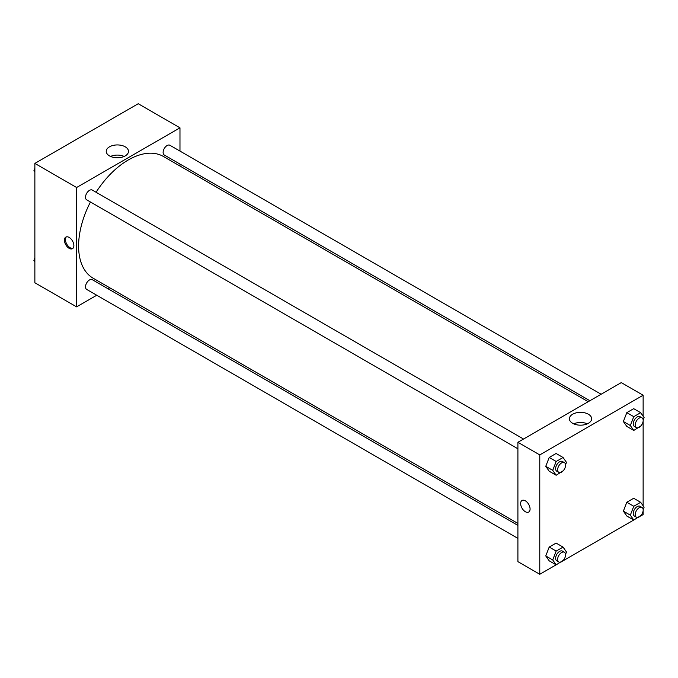 <?xml version="1.0" encoding="UTF-8"?>
<svg xmlns="http://www.w3.org/2000/svg" width="678" height="678" viewBox="0 0 678 678"><rect width="100%" height="100%" fill="white"/><g stroke="black" fill="none" stroke-linecap="round" stroke-linejoin="round"><path stroke-width="1.02" d="M96.751 295.235L76.606 306.863L34.866 282.768L34.866 163.406L138.227 103.726L179.975 127.828L179.975 151.084M179.975 164.068L179.975 166.034M109.497 146.821A11.119 6.424 180 0 1 121.616 145.423A11.119 6.424 180 0 1 128.481 151.355A11.119 6.424 180 0 1 117.353 157.779A11.119 6.424 180 0 1 106.234 151.355A11.119 6.424 180 0 1 109.497 146.821M76.606 306.863L76.606 187.509L34.866 163.406M76.606 187.509L179.975 127.828M124.159 156.432A11.119 6.424 0 0 0 110.548 156.432M69.156 248.334A6.678 3.856 60 0 1 64.791 242.453A6.678 3.856 60 0 1 65.817 237.105A6.678 3.856 60 0 1 72.495 240.953A6.678 3.856 60 0 1 72.495 248.665A6.678 3.856 60 0 1 69.156 248.334M66.351 236.876A6.678 3.856 -120 0 0 65.944 242.334A6.678 3.856 -120 0 0 70.156 247.758A6.678 3.856 -120 0 0 72.953 248.309M109.692 287.76L107.988 288.743M523.526 439.039L92.301 190.077A5.619 3.246 120 0 0 86.674 193.323A5.619 3.246 120 0 0 86.674 199.815L517.907 448.785M517.907 525.408L92.301 279.683A5.619 3.246 120 0 0 87.971 281.192A5.619 3.246 120 0 0 85.513 286.853A5.619 3.246 120 0 0 86.674 289.421L517.907 538.391M601.132 394.24L169.907 145.27A5.619 3.246 120 0 0 165.568 146.779A5.619 3.246 120 0 0 163.118 152.431A5.619 3.246 120 0 0 164.279 155.008L589.885 400.732M90.454 201.993A70.283 40.578 120 0 0 78.597 246.038A70.283 40.578 120 0 0 93.149 278.209L517.907 523.441M588.182 401.715L163.432 156.482A70.283 40.578 120 0 0 96.073 192.255M556.13 564.825L539.773 574.274L517.907 561.647L517.907 442.285L621.268 382.612L643.134 395.232L643.134 416.216M563.079 560.816L633.735 520.026M640.676 516.009L643.134 514.594L643.134 510.695M545.765 466.328L549.205 471.227L545.765 466.328L549.205 457.455L545.765 466.328L552.723 470.346L556.163 461.472L563.054 457.489L566.494 462.388L565.554 464.811M556.096 453.48L549.205 457.455L556.096 453.48L563.054 457.489M623.37 421.521L626.811 426.42L623.37 421.521L626.811 412.648L623.37 421.521L630.328 425.538L633.769 416.665L640.659 412.69L644.1 417.589L643.159 420.004M633.701 408.673L626.811 412.648L633.701 408.673L640.659 412.69M623.37 511.136L626.811 516.026L623.37 511.136L626.811 502.254L623.37 511.136L630.328 515.144L633.769 506.271L640.659 502.296L644.1 507.195L643.159 509.619M633.701 498.279L626.811 502.254L633.701 498.279L640.659 502.296M539.773 574.274L539.773 454.913L643.134 395.232M643.134 421.089L643.134 505.83M545.765 555.935L549.205 560.833L545.765 555.935L549.205 547.061L545.765 555.935L552.723 559.952L556.163 551.078L563.054 547.104L566.494 552.002L565.554 554.426M556.096 543.086L549.205 547.061L556.096 543.086L563.054 547.104M572.656 423.301A11.119 6.424 180 0 1 569.401 418.758A11.119 6.424 180 0 1 580.521 412.343A11.119 6.424 180 0 1 591.64 418.758A11.119 6.424 180 0 1 584.775 424.691A11.119 6.424 180 0 1 572.656 423.301M539.773 454.913L517.907 442.285M530.077 509A6.678 3.856 60 0 1 528.696 512.051A6.678 3.856 60 0 1 522.018 508.195A6.678 3.856 60 0 1 522.018 500.491A6.678 3.856 60 0 1 527.162 502.279A6.678 3.856 60 0 1 530.077 509M587.326 423.835A11.119 6.424 0 0 0 573.715 423.835M522.018 500.491A6.678 3.856 -120 0 0 522.018 508.195A6.678 3.856 -120 0 0 528.696 512.051M563.265 470.718L556.163 475.244L552.723 470.346M564.41 462.642L562.418 461.498A5.619 3.246 120 0 0 558.087 463.006A5.619 3.246 120 0 0 555.629 468.659A5.619 3.246 120 0 0 556.799 471.235L558.782 472.38A5.619 3.246 120 0 0 564.41 469.134A5.619 3.246 120 0 0 564.41 462.642A5.619 3.246 120 0 0 560.079 464.15A5.619 3.246 120 0 0 557.621 469.812A5.619 3.246 120 0 0 558.782 472.38M556.163 475.244L549.205 471.227M556.163 461.472L549.205 457.455M640.871 425.92L633.769 430.437L630.328 425.538M642.015 417.843L640.024 416.69A5.619 3.246 120 0 0 635.693 418.199A5.619 3.246 120 0 0 633.235 423.86A5.619 3.246 120 0 0 634.405 426.428L636.388 427.581A5.619 3.246 120 0 0 642.015 424.335A5.619 3.246 120 0 0 642.015 417.843A5.619 3.246 120 0 0 637.684 419.343A5.619 3.246 120 0 0 635.227 425.004A5.619 3.246 120 0 0 636.388 427.581M633.769 430.437L626.811 426.42M633.769 416.665L626.811 412.648M563.265 560.333L556.163 564.85L552.723 559.952M564.41 552.256L562.418 551.112A5.619 3.246 120 0 0 558.087 552.612A5.619 3.246 120 0 0 555.629 558.274A5.619 3.246 120 0 0 556.799 560.85L558.782 561.994A5.619 3.246 120 0 0 564.41 558.748A5.619 3.246 120 0 0 564.41 552.256A5.619 3.246 120 0 0 560.079 553.765A5.619 3.246 120 0 0 557.621 559.418A5.619 3.246 120 0 0 558.782 561.994M556.163 564.85L549.205 560.833M556.163 551.078L549.205 547.061M640.871 515.526L633.769 520.043L630.328 515.144M642.015 507.449L640.024 506.305A5.619 3.246 120 0 0 635.693 507.814A5.619 3.246 120 0 0 633.235 513.466A5.619 3.246 120 0 0 634.405 516.043L636.388 517.187A5.619 3.246 120 0 0 642.015 513.941A5.619 3.246 120 0 0 642.015 507.449A5.619 3.246 120 0 0 637.684 508.958A5.619 3.246 120 0 0 635.227 514.619A5.619 3.246 120 0 0 636.388 517.187M633.769 520.043L626.811 516.026M633.769 506.271L626.811 502.254M34.866 172.17L33.9 170.805L34.866 168.322M37.324 161.991L44.265 157.974M34.866 171.356L33.9 170.805M114.921 117.184L121.871 113.175M34.866 261.784L33.9 260.411L34.866 257.937M34.866 260.971L33.9 260.411"/></g></svg>
